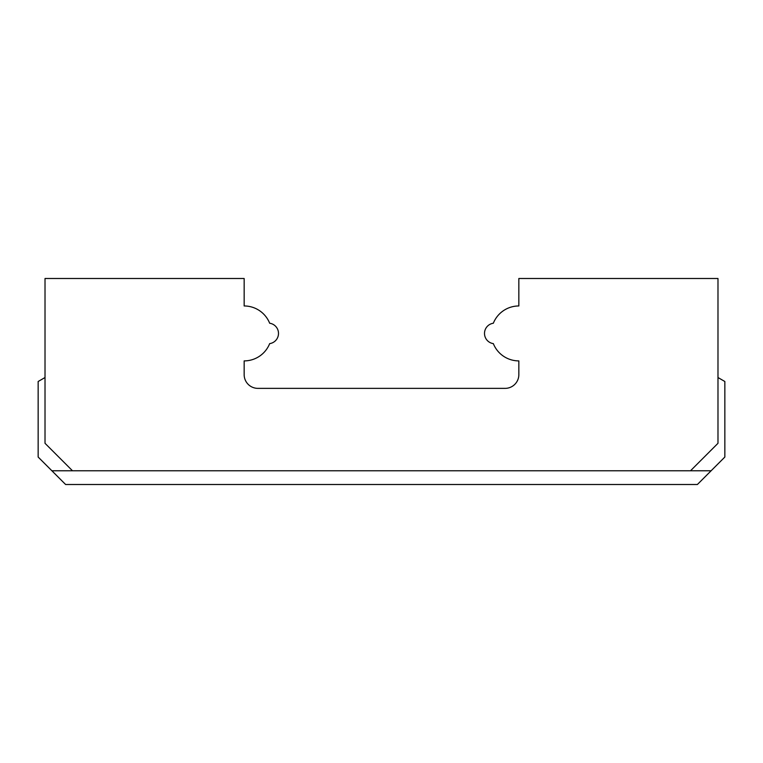 <?xml version="1.0" encoding="UTF-8"?>
<svg xmlns="http://www.w3.org/2000/svg" width="763" height="763" viewBox="0 0 763 763"><rect width="100%" height="100%" fill="white"/><g stroke="black" fill="none" stroke-linecap="round" stroke-linejoin="round"><path stroke-width="1.14" d="M717.983 377.532L724.85 381.5L724.85 457.037L711.116 470.771L690.515 470.771L717.983 443.303L717.983 278.495L518.84 278.495L518.84 305.963A27.468 27.468 0 0 0 493.337 323.235A10.301 10.301 0 0 0 493.337 343.627A27.468 27.468 0 0 0 518.84 360.899L518.84 374.633A13.734 13.734 0 0 1 505.106 388.367L257.894 388.367A13.734 13.734 0 0 1 244.16 374.633L244.16 360.899A27.468 27.468 0 0 0 269.663 343.627A10.301 10.301 0 0 0 269.663 323.235A27.468 27.468 0 0 0 244.16 305.963L244.16 278.495L45.017 278.495L45.017 443.303L72.485 470.771L51.884 470.771L38.15 457.037L38.15 381.5L45.017 377.532M711.116 470.771L697.382 484.505L65.618 484.505L51.884 470.771M690.515 470.771L72.485 470.771"/></g></svg>
